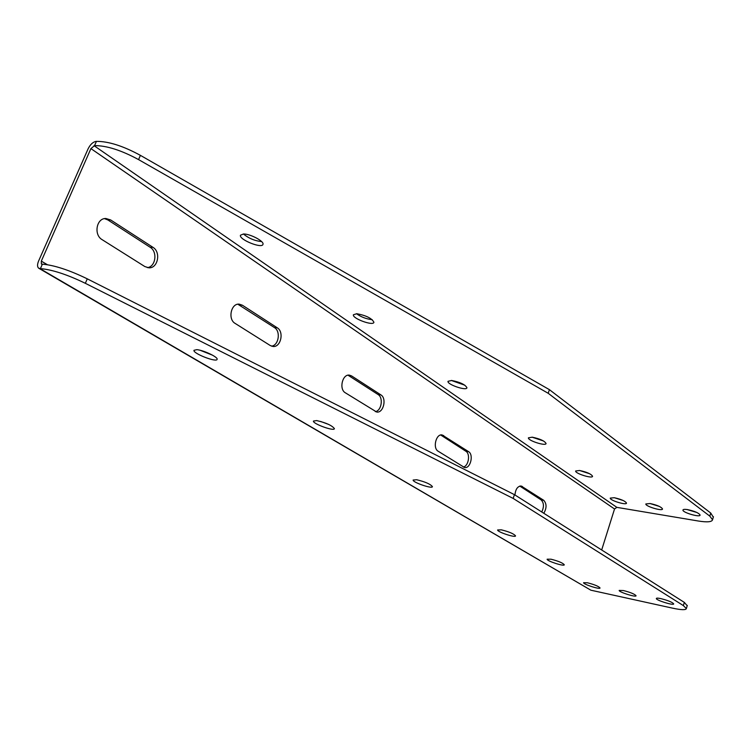 <?xml version="1.0" encoding="UTF-8"?>
<svg xmlns="http://www.w3.org/2000/svg" width="751" height="751" viewBox="0 0 751 751"><rect width="100%" height="100%" fill="white"/><g stroke="black" fill="none" stroke-linecap="round" stroke-linejoin="round"><path stroke-width="1.13" d="M243.437 233.993C248.759 238.367 254.814 240.893 261.601 241.569M451.285 380.447L464.85 385.207M579.528 470.473L589.648 473.74M649.972 503.517L659.294 506.39M614.478 497.753L623.18 500.513M687.005 509.525L696.947 512.52M532.018 437.157L543.517 440.978M356.472 313.711C361.203 317.072 366.45 319.062 372.205 319.663M713.309 517.176L710.737 513.036L549.413 389.656L140.399 155.354C123.098 145.938 108.444 141.282 96.428 141.385L95.884 141.423C92.871 142.042 90.289 144.502 88.13 148.773L38.592 261.038C37.165 264.568 37.212 266.971 38.752 268.248L40.413 268.614C52.241 269.647 67.214 274.547 85.342 283.315L513.168 498.429L683.372 605.597L686.358 608.573C685.888 610.15 681.279 610.009 672.539 608.15L590.887 590.202L39.887 268.586M243.484 233.993L240.451 235.223C238.809 239.607 262.381 249.06 262.981 244.282C264.296 241.278 250.177 233.805 243.484 233.993M451.68 380.485L448 381.32C446.967 384.493 466.784 391.215 466.944 387.741C465.198 384.568 460.11 382.156 451.68 380.485M579.612 470.492L575.642 470.99C574.89 473.449 592.595 478.988 592.567 476.275C591.178 473.984 586.86 472.05 579.612 470.492M650.122 503.536L645.832 503.949C645.156 506.277 662.617 511.525 662.523 508.953C661.246 506.878 657.116 505.066 650.122 503.536M614.243 497.716L610.253 498.101C609.577 500.335 626.569 505.564 626.503 503.095C625.207 501.039 621.124 499.246 614.243 497.716M687.55 509.61C684.677 509.178 683.138 509.319 682.941 510.051C682.265 512.473 700.223 517.73 700.11 515.064C698.852 512.971 694.666 511.149 687.55 509.61M532.29 437.195L528.413 437.824C527.568 440.546 546.043 446.479 546.071 443.494C544.559 440.903 539.969 438.8 532.29 437.195M356.8 313.721L353.392 314.763C352.106 318.49 373.576 326.319 373.914 322.254C371.848 318.311 366.15 315.467 356.8 313.721M601.682 549.976L614.534 508.99L616.843 507.357L698.458 521.034C707.189 522.414 711.882 521.992 712.539 519.786L709.817 516.134L548.202 393.289L138.569 159.606C121.24 150.219 106.576 145.553 94.56 145.619L90.909 148.604L41.314 261.132L41.38 264.005L42.375 264.164C54.203 265.159 69.167 270.05 87.266 278.837L514.426 494.646L513.168 498.429M548.202 393.289L549.413 389.656M200.217 350.295L212.552 355.195M320.536 421.424L328.741 424.465M514.426 494.646L684.321 602.386L687.193 605.728M196.828 349.666L193.965 350.313C192.81 353.505 217.03 362.855 217.123 359.269C218.109 357.119 203.408 350.135 196.828 349.666M416.702 479.748L413.144 480.03C412.43 482.32 432.595 489.22 432.426 486.629C430.407 484.085 425.16 481.795 416.702 479.748M550.999 559.204L547.132 559.204C546.606 560.969 564.545 566.77 564.283 564.752C562.715 562.903 558.284 561.053 550.999 559.204M623.377 590.53L619.181 590.427C618.711 592.098 636.379 597.655 636.069 595.74C634.642 594.069 630.408 592.332 623.377 590.53M587.498 582.785L583.593 582.692C583.114 584.287 600.321 589.798 600.04 587.949C598.594 586.296 594.407 584.569 587.498 582.785M660.842 598.613C657.96 598.012 656.458 597.974 656.327 598.5C655.858 600.237 674.023 605.86 673.694 603.87C672.276 602.189 667.996 600.434 660.842 598.613M501.386 529.849L497.622 529.962C497.04 531.915 515.777 538.091 515.543 535.867C513.825 533.783 509.103 531.774 501.386 529.849M316.697 420.579L313.439 421.058C312.547 423.752 334.477 431.656 334.411 428.614C331.989 425.451 326.084 422.766 316.697 420.579M38.902 268.332L590.887 590.202M104.558 218.635L107.881 219.949L150.134 247.257C157.785 251.669 155.729 266.812 147.365 267.619M519.776 486.075L541.105 499.866C543.959 502.804 544.175 506.841 541.762 511.975M440.706 435.007L465.836 451.229C470.595 453.867 468.605 466.174 463.283 467.056M348.023 375.2L378.072 394.528C383.62 397.636 381.489 410.881 375.322 411.632M237.832 304.23L274.425 327.558C280.93 331.257 278.734 345.46 271.543 346.155M152.932 247.314L110.66 219.949L105.938 218.513C96.466 217.978 93.453 234.828 102.155 239.682L144.84 266.558L148.764 267.797C157.879 268.642 161.23 252.101 152.932 247.314L150.134 247.257M543.799 513.271C546.803 508.052 546.784 503.733 543.733 500.307L521.147 485.991C517.58 486.235 515.515 489.23 514.951 494.975M468.54 451.633L442.104 434.932C436.012 433.618 432.492 448.178 438.171 451.238L464.587 467.544C470.436 468.887 473.956 454.655 468.54 451.633L465.836 451.229M380.832 394.848L351.599 375.932L349.431 375.143C342.381 373.895 338.804 389.234 345.329 392.792L376.664 412.027C383.423 413.36 387.047 398.359 380.832 394.848L378.072 394.528M277.213 327.774L242.366 305.206L239.24 304.155C231.055 303.113 227.591 319.25 235.119 323.399L270.294 345.544L272.923 346.455C280.771 347.647 284.385 331.858 277.213 327.774L274.425 327.558M616.843 507.357L94.016 145.656M709.817 516.134L710.737 513.036M684.321 602.386L683.372 605.597M42.375 264.164L40.413 268.614M614.534 508.99L90.909 148.604M47.379 264.699L41.314 261.132M94.56 145.619L96.428 141.385M87.266 278.837L85.342 283.315M138.569 159.606L140.399 155.354M242.366 305.206L239.569 305.037M351.599 375.932L348.83 375.631M443.672 435.533L440.959 435.158M543.733 500.307L541.105 499.866M522.33 486.451L519.889 486.047M110.66 219.949L107.881 219.949M712.539 519.786L713.441 516.707M687.296 605.39L686.358 608.573"/></g></svg>

